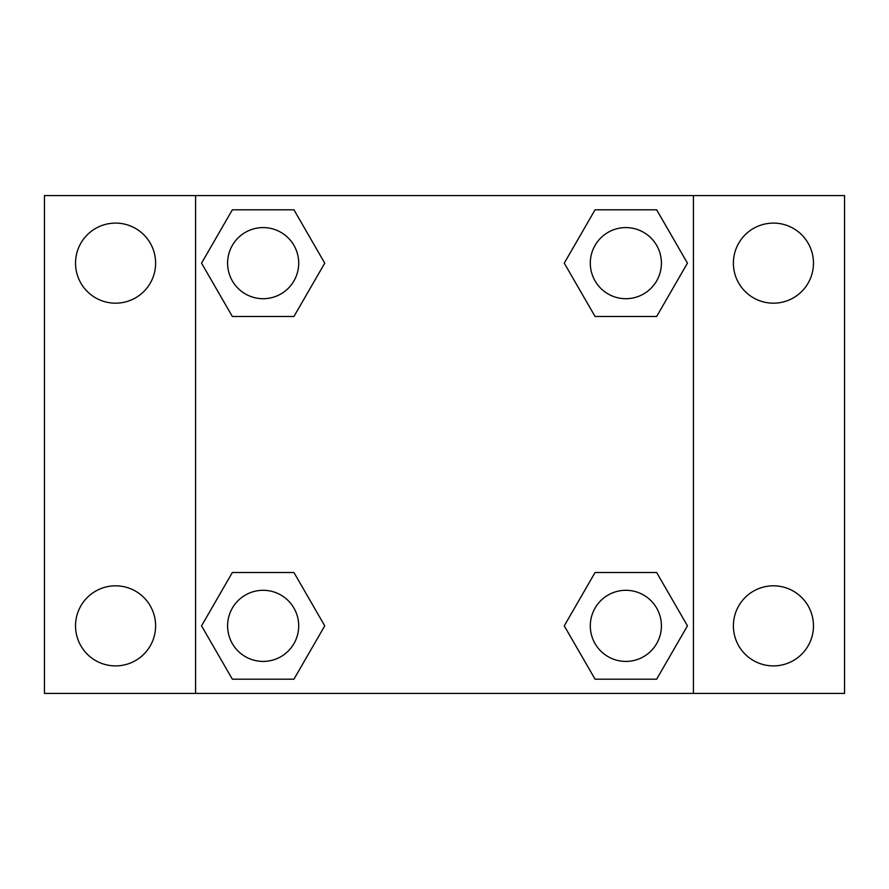<?xml version="1.0" encoding="UTF-8"?>
<svg xmlns="http://www.w3.org/2000/svg" width="889" height="889" viewBox="0 0 889 889"><rect width="100%" height="100%" fill="white"/><g stroke="black" fill="none" stroke-linecap="round" stroke-linejoin="round"><path stroke-width="1.33" d="M115.57 665.894A40.038 40.038 0 0 0 150.241 605.831A40.038 40.038 0 0 0 80.899 605.831A40.038 40.038 0 0 0 115.57 665.894M773.43 665.894A40.038 40.038 0 0 0 808.101 605.831A40.038 40.038 0 0 0 738.759 605.831A40.038 40.038 0 0 0 773.43 665.894M773.43 303.182A40.038 40.038 0 0 0 808.101 243.119A40.038 40.038 0 0 0 738.759 243.119A40.038 40.038 0 0 0 773.43 303.182M115.57 303.182A40.038 40.038 0 0 0 150.241 243.119A40.038 40.038 0 0 0 80.899 243.119A40.038 40.038 0 0 0 115.57 303.182M844.55 693.42L44.45 693.42L44.45 195.58L844.55 195.58L844.55 693.42M232.351 572.516L293.937 572.516L324.741 625.856L293.937 679.196L232.351 679.196L201.547 625.856L232.351 572.516L293.937 572.516L232.351 572.516M595.063 209.804L656.649 209.804L687.453 263.144L656.649 316.484L595.063 316.484L564.259 263.144L595.063 209.804L656.649 209.804L595.063 209.804M195.58 693.42L195.58 195.58M693.42 195.58L693.42 693.42M232.351 209.804L293.937 209.804L324.741 263.144L293.937 316.484L232.351 316.484L201.547 263.144L232.351 209.804L293.937 209.804L232.351 209.804M595.063 572.516L656.649 572.516L687.453 625.856L656.649 679.196L595.063 679.196L564.259 625.856L595.063 572.516L656.649 572.516L595.063 572.516M656.649 679.196L595.063 679.196L656.649 679.196M661.416 625.856A35.56 35.56 0 0 0 608.076 595.063A35.56 35.56 0 0 0 608.076 656.649A35.56 35.56 0 0 0 661.416 625.856M293.937 679.196L232.351 679.196L293.937 679.196M298.704 625.856A35.56 35.56 0 0 0 245.364 595.063A35.56 35.56 0 0 0 245.364 656.649A35.56 35.56 0 0 0 298.704 625.856M656.649 316.484L595.063 316.484L656.649 316.484M661.416 263.144A35.56 35.56 0 0 0 608.076 232.351A35.56 35.56 0 0 0 608.076 293.937A35.56 35.56 0 0 0 661.416 263.144M293.937 316.484L232.351 316.484L293.937 316.484M298.704 263.144A35.56 35.56 0 0 0 245.364 232.351A35.56 35.56 0 0 0 245.364 293.937A35.56 35.56 0 0 0 298.704 263.144"/></g></svg>
